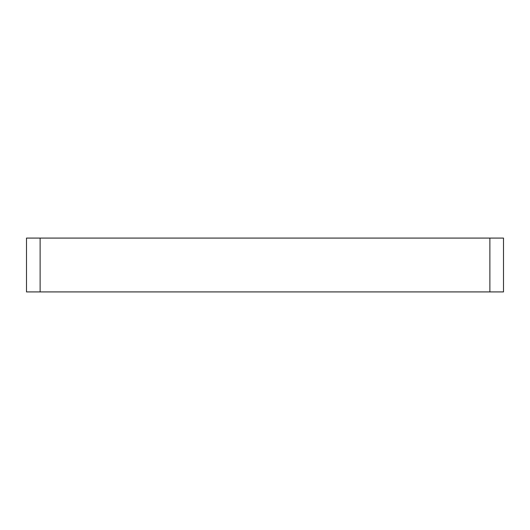 <?xml version="1.0" encoding="UTF-8"?>
<svg xmlns="http://www.w3.org/2000/svg" width="530" height="530" viewBox="0 0 530 530"><rect width="100%" height="100%" fill="white"/><g stroke="black" fill="none" stroke-linecap="round" stroke-linejoin="round"><path stroke-width="0.79" d="M489.872 291.917L503.5 291.917L503.5 238.083L489.872 238.083L489.872 291.917L40.128 291.917L40.128 238.083L26.5 238.083L26.5 291.917L40.128 291.917M489.872 238.083L40.128 238.083"/></g></svg>
